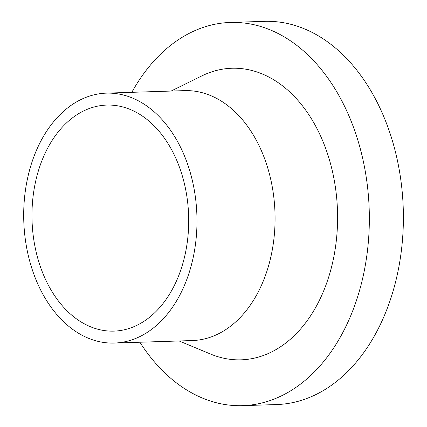 <?xml version="1.0" encoding="UTF-8"?>
<svg xmlns="http://www.w3.org/2000/svg" width="427" height="427" viewBox="0 0 427 427"><rect width="100%" height="100%" fill="white"/><g stroke="black" fill="none" stroke-linecap="round" stroke-linejoin="round"><path stroke-width="0.64" d="M39.033 262.578A113.075 78.344 88.2 0 1 106.707 105.079A113.075 78.344 88.2 0 1 181.635 173.613A113.075 78.344 88.2 0 1 113.961 331.117A113.075 78.344 88.2 0 1 39.033 262.578M131.836 92.317A191.702 132.818 88.2 0 1 230.334 22.444A191.702 132.818 88.2 0 1 357.362 138.636A191.702 132.818 88.2 0 1 242.637 405.65A191.702 132.818 88.2 0 1 139.864 342.235M230.334 22.444L264.372 21.35A191.702 132.818 88.2 0 1 391.404 137.542A191.702 132.818 88.2 0 1 276.675 404.556L242.637 405.65M106.323 93.139L184.416 90.631A125.026 86.622 88.2 0 1 267.259 166.407A125.026 86.622 88.2 0 1 192.438 340.549L114.345 343.057A125.026 86.622 88.2 0 1 31.502 267.275A125.026 86.622 88.2 0 1 106.323 93.139A125.026 86.622 88.2 0 1 189.172 168.916A125.026 86.622 88.2 0 1 114.345 343.057M171.11 91.058L201.693 75.963A145.858 101.06 88.2 0 1 328.459 156.672A145.858 101.06 88.2 0 1 313.786 310.696A145.858 101.06 88.2 0 1 210.623 354.079L179.132 340.976"/></g></svg>

